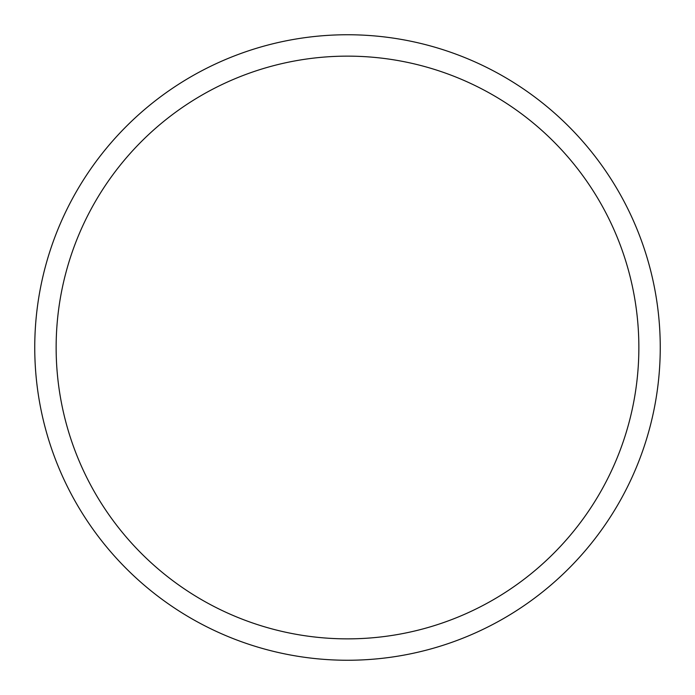 <?xml version="1.0" encoding="UTF-8"?>
<svg xmlns="http://www.w3.org/2000/svg" width="695" height="695" viewBox="0 0 695 695"><rect width="100%" height="100%" fill="white"/><g stroke="black" fill="none" stroke-linecap="round" stroke-linejoin="round"><path stroke-width="1.04" d="M660.25 347.5A312.75 312.75 0 0 0 347.5 34.75A312.75 312.75 0 0 0 34.75 347.5A312.75 312.75 0 0 0 347.5 660.25A312.75 312.75 0 0 0 660.25 347.5M56.139 347.5A291.361 291.361 0 0 0 347.5 638.861A291.361 291.361 0 0 0 638.861 347.5A291.361 291.361 0 0 0 347.5 56.139A291.361 291.361 0 0 0 56.139 347.5"/></g></svg>
